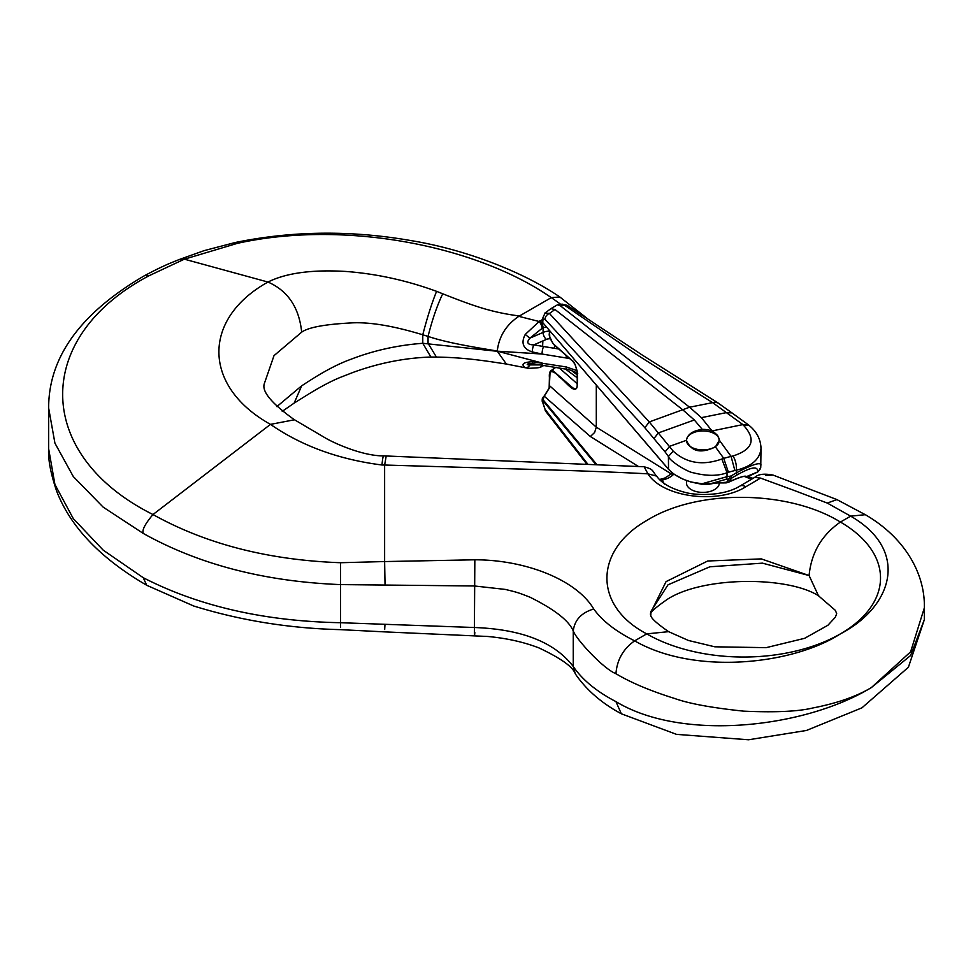 <?xml version="1.0" encoding="UTF-8"?>
<svg xmlns="http://www.w3.org/2000/svg" width="973" height="973" viewBox="0 0 973 973"><rect width="100%" height="100%" fill="white"/><g stroke="black" fill="none" stroke-linecap="round" stroke-linejoin="round"><path stroke-width="1.46" d="M621.37 713.793L676.515 734.372L748.578 739.772L806.435 730.468L861.92 707.845L908.393 667.259L924.35 619.655L924.35 607.845L910.594 651.837L871.407 687.546C804.914 727.95 682.523 741.937 615.933 701.606C596.631 691.56 582.413 679.859 573.255 666.517C554.756 642.253 521.808 629.251 474.423 627.512L340.331 622.708C264.559 621.273 198.857 606.264 143.238 577.707L103.187 550.134L73.291 518.609L54.926 484.493L48.65 448.821M924.35 619.655L910.594 655.534L871.407 687.546C856.605 696.461 837.072 703.272 812.82 707.979C798.261 711.506 775.226 712.564 743.7 711.154C712.054 707.858 689.006 703.625 674.569 698.456C650.329 690.866 630.784 682.62 615.933 673.705C603.138 668.67 576.271 639.334 573.255 630.966C568.962 620.665 554.488 609.378 529.823 597.118C517.904 592.545 518.22 592.557 505.291 589.419L474.423 585.977L340.331 584.591C264.559 581.562 198.857 564.498 143.238 533.411L103.187 507.152L73.291 476.551L54.926 443.165L48.65 408.088M650.596 611.932L668.001 584.822L709.84 566.797L762.418 563.148L809.098 575.542L761.312 558.891L707.724 560.995L666.067 581.611L650.487 613.063M497.264 351.302L422.769 343.287C397.373 345.22 373.352 350.584 350.706 359.365C328.862 367.137 306.081 383.143 301.679 385.807L276.867 406.617M519.436 315.994L551.265 297.629C476.661 245.707 344.807 219.618 237.461 243.323A16.432 5.376 -102.2 0 0 235.138 242.532L204.184 250.62L178.947 259.633C171.674 262.649 164.705 264.899 143.846 276.052A16.432 9.462 61.1 0 1 149.124 275.7L184.371 259.171L267.976 282.048C285.989 273.036 311.774 269.497 345.33 271.418C375.943 273.668 406.361 280.309 436.585 291.341L442.727 293.785C474.277 306.264 491.596 312.333 519.436 315.994L518.828 316.347C506.167 324.848 498.979 336.415 497.264 351.034C477.5 347.714 447.58 343.043 428.059 336.403L422.769 334.797C393.043 325.748 369.022 321.795 350.706 322.951C324.666 324.337 308.332 327.402 301.679 332.146L274.009 355.644L264.279 383.751M615.933 701.606L621.321 713.768C601.728 703.272 586.403 689.979 575.311 673.875L573.255 666.517L573.255 630.966C574.569 620.056 581.404 612.722 593.737 608.976C602.214 620.823 615.848 631.441 634.651 640.854L646.729 633.873L668.585 631.659L688.434 640.465L714.778 646.802L766.152 647.653L804.635 638.312L827.926 625.25L835.26 617.308L836.695 613.756L835.393 610.387L818.475 595.78L809.098 575.542C811.227 552.932 821.662 535.101 840.404 522.051L850.645 516.152L827.281 503.065L794.223 490.465L760.545 478.108L745.756 486.804C717.855 504.391 663.051 497.507 647.909 473.839C611.762 471.881 564.097 470.239 516.882 468.974L384.627 465.021L384.627 561.567L474.836 559.791C524.666 559.755 576.15 579.361 593.737 608.976M384.98 624.569L384.676 629.519M615.933 673.705C617.04 659.791 623.279 648.833 634.651 640.854C695.184 675.663 793.396 664.304 840.404 633.873A136.95 79.068 180 0 1 646.729 633.873L646.729 633.873C593.019 605.79 594.187 550.134 647.142 520.275C697.896 488.714 788.933 490.137 840.404 522.051A136.95 79.068 180 0 1 840.404 633.873C893.178 606.434 909.828 550.207 850.645 516.152L865.325 514.693C906.763 538.86 925.201 575.554 924.35 607.845M442.727 293.785C437.132 305.498 432.243 319.703 428.059 336.403L428.059 343.274L436.415 357.091C467.247 357.395 493.773 362.272 506.337 364.024L497.264 351.168L542.058 354.038L532.255 351.922C523.097 348.857 520.762 343.031 525.238 334.457L539.784 320.944A16.432 9.487 180 0 1 542.143 320.081M301.679 385.819L294.15 403.102L282.243 411.348M577.062 370.664L566.164 366.93A5.473 1.216 99.3 0 0 566.773 369.29C566.359 368.305 579.361 373.559 577.548 373.51M569.448 358.356L566.164 357.979A5.473 1.216 -80.7 0 1 566.335 355.619M540.1 364.911L528.169 364.911L527.244 364.461L528.084 363.756L532.888 363.683L542.666 365.337A5.473 1.216 -80.7 0 1 542.058 362.978L497.264 351.168M566.164 366.93L532.255 361.737C523.097 362.248 520.762 364.255 525.238 367.745L506.191 363.999M577.147 376.904L575.773 376.685M541.937 365.228A5.473 2.688 66.5 0 1 540.939 366.663M529.884 364.997A5.473 4.087 111.7 0 1 525.238 367.745M532.888 363.683A5.473 1.289 -80.2 0 1 532.255 361.737M644.187 466.76L386.22 455.984L384.627 465.021L381.951 464.997C338.896 459.499 301.727 445.962 270.47 424.374C202.177 386.269 202.104 318.682 267.976 282.036C287.899 290.818 299.125 307.504 301.679 332.134M149.124 275.7C32.231 337.412 34.213 455.194 152.98 514.535C205.948 544.053 268.475 560.12 340.55 562.722L384.627 561.555L385.04 584.785M656.58 476.089L647.909 473.839L644.187 466.809C654.172 469.509 651.788 470.604 656.641 476.174C661.701 483.253 670.92 488.58 684.287 492.168C693.603 495.172 722.124 497.045 739.954 486.062A10.958 6.264 -120.5 0 1 745.756 486.804M827.281 503.065L836.926 499.599L773.073 475.092L765.556 475.408M719.339 482.912L719.339 482.693A16.432 9.487 180 0 1 719.339 482.912A16.432 9.487 180 0 1 709.195 491.681A16.432 9.487 180 0 1 691.28 489.626A16.432 9.487 180 0 1 686.464 482.912A16.432 9.487 180 0 1 686.877 480.796M760.545 478.108L754.732 477.354L739.954 486.062M659.572 479.628L662.139 480.115A10.958 7.979 -41.2 0 1 660.46 480.467M237.461 243.323L184.432 259.183M184.408 259.171L178.996 259.669M518.828 316.347L538.75 321.394A5.473 2.688 -113.5 0 1 542.046 328.387L529.884 338.154C526.174 342.532 527.5 344.77 533.824 344.868A5.473 1.289 99.8 0 0 532.255 351.922M549.417 331.136A10.958 6.325 180 0 0 543.08 332.413L529.884 338.154L525.238 334.457M550.268 338.799A5.473 3.162 0 0 0 546.376 339.407L542.873 340.939L542.606 346.364L543.554 346.522A5.473 1.216 99.3 0 0 542.058 354.038L566.164 357.979M719.339 440.307A16.432 9.487 0 0 0 702.798 430.942A16.432 9.487 0 0 0 686.464 440.428A16.432 9.487 0 0 0 687.035 442.885A16.432 9.487 0 0 0 703.175 449.915A16.432 9.487 0 0 0 718.901 442.581M719.339 440.197L715.435 446.899L723.73 458.344L731.064 456.373L719.339 440.197L717.673 435.527L712.54 430.832L742.898 424.593L712.601 402.627L637.522 355.157L564.741 305.352L561.895 304.172L567.417 305.498A5.473 3.612 122.3 0 0 564.741 305.352L560.557 305.948L557.468 304.804L550.961 308.66L554.987 309.499L682.766 409.815L694.321 419.971L702.251 429.385C692.703 430.759 687.437 434.396 686.464 440.295L669.679 446.303L665.058 451.873L644.831 427.719L545.075 319.339L543.056 319.047L542.691 322.562L668.427 469.108C675.396 476.709 686.269 481.684 701.071 484.043L727.026 476.673A6.847 3.016 81.9 0 1 725.931 479.361L708.794 484.213M760.862 445.816L761.008 448.139C760.193 458.903 751.983 466.249 736.379 470.202L734.87 470.506L731.064 456.373L732.937 455.996C752.676 449.708 756.325 439.614 743.895 425.7A10.958 6.081 -49.4 0 1 749.648 425.882L748.651 425.031M542.691 320.883A5.473 3.162 0 0 1 542.143 319.497L545.111 312.892L549.441 313.476L649.283 421.941L673.17 451.119C686.403 463.245 702.628 465.872 721.857 459.025L723.73 458.344L728.4 472.246L727.026 472.744C717.855 476.174 706.568 476.174 693.19 472.744C687.631 472.173 669.594 460.959 668.427 456.519L668.512 469.327L542.983 322.89M713.002 431.465L712.102 431.003A16.432 9.487 0 0 0 702.251 429.385M560.557 305.948L689.577 407.225L701.411 417.648L712.102 431.003M653.88 438.628L658.393 432.924L694.321 419.971M715.435 446.899C700.852 453.892 691.195 451.703 686.464 440.295M549.502 330.625L549.745 336.646L552.786 343.36L572.428 360.837L575.079 364.34L577.196 371.139L577.244 385.636C575.663 396.388 564.985 380.285 559.086 376.831C555.486 372.55 552.469 370.968 550.061 372.075L549.246 388.239L543.907 396.485L543.153 399.891L596.692 464.389M706.167 484.432L690.66 481.939L683.034 479.19L674.97 474.775M701.107 484.189L728.85 482.073C737.741 477.707 743.615 475.846 746.473 476.49L746.948 477.208L746.06 476.819L757.322 472.063L747.021 477.171M756.459 472.708L758.308 471.491A6.847 4.439 48.3 0 1 757.322 472.063L757.614 471.686C758.113 465.836 751.229 466.931 736.95 474.994L731.854 477.986L728.728 482.121M542.691 402.141L545.075 409.317A5.473 3.843 142.1 0 0 545.683 411.299L542.143 400.754A5.473 3.162 180 0 0 542.691 402.141L542.143 399.039L543.627 396.473L542.143 400.754M544.345 396.096L549.222 388.215M549.587 373.523L550.803 370.786L553.102 370.798L572.89 387.947L575.797 388.932M549.271 387.996L549.429 387.181M577.147 383.69L559.402 368.086M712.467 402.664L689.577 407.225L649.283 421.941L644.831 427.719M544.673 313.233L550.961 308.66M701.411 417.648L726.393 412.613L731.964 412.893L748.359 424.8L742.898 424.593M716.067 482.961L726.186 482.888L729.166 478.898L731.854 477.986A6.847 1.07 59.7 0 0 731.27 475.846L736.379 472.854C752.056 464.571 760.266 461.932 761.008 464.912L761.008 465.009M725.931 479.361L729.166 478.898A6.847 3.016 -98.1 0 0 730.249 476.211L727.026 476.673L727.026 472.744L721.857 459.025M732.937 455.996A10.958 4.451 78.6 0 1 736.379 470.202L736.379 472.854A6.847 1.07 59.7 0 1 736.95 474.994M757.614 471.686A6.847 6.616 11.5 0 0 760.74 467.381M596.303 385.162L596.303 427.159L549.502 385.697M556.094 367.162L550.803 370.786C549.575 371.941 549.113 374.24 549.417 377.67L549.149 388.081L544.114 396.108L590.38 436.524L594.612 432.474L596.303 427.159L670.908 473.693M542.143 321.236L542.776 322.781L542.143 321.224M554.987 309.499L549.441 313.476A5.473 4.184 137.4 0 0 545.075 319.339M673.17 451.119L668.427 456.519L665.058 451.873M718.098 403.017L715.35 402.141L712.601 402.627M474.836 632.645C474.423 637.692 474.289 635.977 474.423 627.512L474.836 559.791M340.55 627.536L340.55 562.722M436.415 357.091L430.93 357.03L422.769 343.287L422.769 334.797C427.159 317.733 431.769 303.248 436.585 291.341M143.238 577.707L146.692 585.247C100.523 558.417 70.494 527.013 56.616 491.037C50.632 473.365 47.969 459.256 48.65 448.723M571.333 370.385L577.159 374.848M542.776 365.361A5.473 2.688 66.5 0 1 541.973 366.225L543.883 365.544M673.79 474.106A32.863 18.974 0 0 0 673.754 474.143A21.917 12.649 180 0 1 663.987 479.653A21.917 12.649 180 0 1 662.139 480.115L664.462 484.128M143.238 533.411C141.839 530.2 145.086 523.9 152.98 514.535L270.47 424.374L294.478 419.777M294.235 419.631L324.398 437.4C333.775 443.116 362.601 456.057 383.605 455.887L383.605 455.887A38.348 2.007 92.2 0 0 381.951 464.997M751.57 479.215L744.041 476.332M673.754 474.143A5.473 3.965 -137.9 0 0 669.692 474.946L671.978 472.708M235.174 242.52C292.326 230.783 350.791 230.114 410.582 240.526C466.833 249.635 524.921 272.927 559.828 296.996L551.265 297.629A273.948 158.161 0 0 1 560.703 304.342M546.376 339.407A5.473 2.688 -113.5 0 1 543.08 332.413L543.08 327.937L542.046 328.387M546.364 326.964A10.958 6.325 0 0 0 543.08 327.937A5.473 2.688 -113.5 0 0 539.784 320.944M555.072 345.707L553.953 348.225L558.83 349.015M543.554 346.522L553.953 348.225M542.873 340.939L533.824 344.868L542.606 346.364M743.895 425.7L742.667 424.654M590.38 436.524L638.349 466.444M734.87 470.506L728.4 472.246M731.27 475.846L730.249 476.211M595.731 464.34L542.691 400.462L543.153 399.891M545.075 409.317L587.656 463.975M577.147 377.706L565.435 369.071M701.071 484.274L708.879 484.238L715.946 482.997M745.78 476.405C745.817 476.94 747.726 473.535 728.801 482.109L726.393 482.827M650.45 613.087L650.45 613.063C652.883 615.131 643.907 614.486 668.585 631.659M48.65 449.015L48.65 407.723M384.505 631.866L487.741 636.476C506.763 638.239 523.875 642.071 539.078 647.969C560.971 658.332 573.048 666.967 575.311 673.875M146.704 585.272L193.688 605.997C240.562 620.519 289.443 628.4 340.307 629.64L384.469 631.866M818.938 596.035C788.154 575.955 702.482 576.138 667.101 599.49C643.348 616.067 652.847 613.987 650.438 614.559M293.846 403.296L304.196 396.838C319.509 387.193 332.207 380.455 342.289 376.624L353.223 372.355C379.02 363.002 404.926 357.894 430.93 357.03M541.973 366.225L540.939 366.675C541.888 367.526 537.266 368.074 527.074 368.341M566.785 369.29L542.679 365.337M383.605 455.887L386.062 455.972M836.926 499.599L865.35 514.717M773.085 475.092C764.316 473.389 758.198 474.155 754.732 477.366M753.005 478.375L748.286 476.575M659.475 479.519L664.571 478.157L669.692 474.946M294.162 419.594C271.686 403.467 261.725 391.535 264.279 383.8M143.87 276.04C80.321 313.318 48.577 357.31 48.65 407.991M559.828 296.996L586.731 318.074M686.464 480.65L686.464 482.912M761.008 448.006L760.752 467.344M557.468 304.804L562.26 304.123M586.683 463.939L545.683 411.299M542.143 319.497L542.143 321.26M567.417 305.498L642.253 355.048L717.855 402.858M718.135 403.053L731.951 412.88M760.971 448.139C760.655 439.455 756.885 432.048 749.66 425.894M758.308 471.479L760.728 467.466M549.417 330.516L549.417 333.192C548.638 335.466 550.159 339.309 553.978 344.734L572.525 361.092C573.498 359.974 578.935 370.324 577.147 383.776C577.354 386.913 576.904 388.616 575.797 388.884"/></g></svg>
